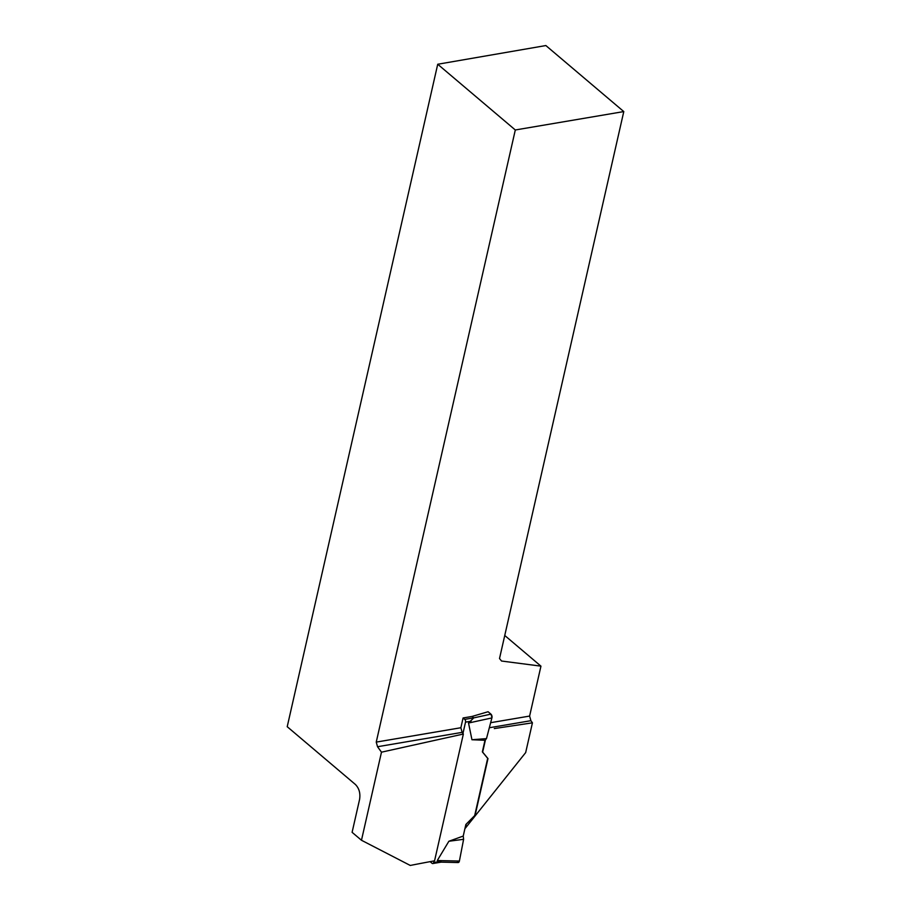 <?xml version="1.0" encoding="UTF-8"?>
<svg xmlns="http://www.w3.org/2000/svg" width="911" height="911" viewBox="0 0 911 911"><rect width="100%" height="100%" fill="white"/><g stroke="black" fill="none" stroke-linecap="round" stroke-linejoin="round"><path stroke-width="1.37" d="M433.989 860.941L433.625 862.523A2.061 1.207 80.4 0 1 432.793 863.548A2.061 1.207 80.4 0 1 432.053 863.298L430.106 861.658M462.947 733.469L465.521 722.15A2.061 1.207 -99.6 0 0 464.747 719.383L463.084 717.97L472.057 716.445L473.754 717.879L490.927 714.133L488.091 711.73L472.057 716.445M441.049 861.806L437.291 860.519L459.395 861.054L463.608 839.304L463.232 836.07L448.884 841.252L437.291 860.519M492.008 717.481L490.927 714.133A2.744 1.617 80.4 0 1 492.008 717.481L486.485 738.616L484.994 740.279L482.363 751.871L487.681 758.339L474.677 815.607L465.863 824.478L463.232 836.07M484.994 740.279L471.955 739.743L468.527 723.027L473.754 717.879M448.884 841.252L463.608 839.304M471.955 739.743L486.485 738.616M485.461 739.755L482.648 752.11L487.989 758.601L474.984 815.869L465.863 824.478L463.232 836.07L463.608 839.304L459.395 861.054L458.21 862.535A2.744 1.617 -99.6 0 0 458.267 862.523A2.744 1.617 -99.6 0 0 459.292 861.464L457.288 862.205M432.793 863.548L441.129 862.136L458.017 862.546M463.357 734.038L434.558 860.827A1689.586 782.777 12.8 0 0 410.269 865.45L361.473 840.261L381.481 752.179L463.357 734.038L462.15 732.364L377.53 746.724L376.243 742.101L460.864 727.741L463.084 717.97M494.309 728.572L532.434 722.822L525.67 752.588L465.373 828.156L466.159 824.728M490.665 722.685L529.61 716.069L540.952 666.146L501.574 661.033L499.513 658.539L623.784 111.575L545.86 45.55L437.724 64.248L287.216 726.705L355.381 784.462C359.116 788.254 360.517 793.208 359.606 799.334L352.101 832.324L361.473 840.261M437.724 64.248L515.307 129.977L623.784 111.575M515.307 129.977L376.243 742.101M460.864 727.741L462.15 732.364M489.344 727.741L530.897 720.692L529.61 716.069M377.53 746.724L381.481 752.179M532.434 722.822L530.897 720.692M540.952 666.146L504.751 635.479M433.625 862.523L439.125 861.59M465.521 722.15L471.021 721.216M491.917 717.914L468.527 723.027M464.747 719.383L473.72 717.857"/></g></svg>
